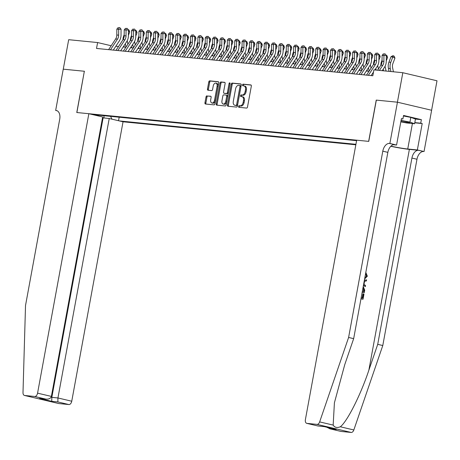 <?xml version="1.0" encoding="UTF-8"?>
<svg xmlns="http://www.w3.org/2000/svg" width="460" height="460" viewBox="0 0 460 460"><rect width="100%" height="100%" fill="white"/><g stroke="black" fill="none" stroke-linecap="round" stroke-linejoin="round"><path stroke-width="0.69" d="M238.533 106.455A0.828 0.506 -76.7 0 0 238.849 107.306A0.828 0.506 -76.7 0 0 238.889 107.312L246.571 108.071A1.179 0.724 -76.7 0 0 247.509 106.984L251.332 86.152A1.179 0.724 -76.7 0 0 250.878 84.933A1.179 0.724 -76.7 0 0 250.821 84.927L243.139 84.168A0.828 0.506 -76.7 0 0 242.483 84.927A0.828 0.506 -76.7 0 0 242.799 85.778A0.828 0.506 -76.7 0 0 242.84 85.784L243.834 85.882A3.772 2.311 -76.7 0 1 244.024 85.916A3.772 2.311 -76.7 0 1 245.467 89.815L245.151 91.551A3.772 2.311 -76.7 0 1 242.155 95.03L241.161 94.927A0.828 0.506 -76.7 0 0 240.505 95.691A0.828 0.506 -76.7 0 0 240.821 96.542A0.828 0.506 -76.7 0 0 240.867 96.548L241.856 96.646A3.772 2.311 -76.7 0 1 242.046 96.68A3.772 2.311 -76.7 0 1 243.495 100.579L243.173 102.315A3.772 2.311 -76.7 0 1 240.183 105.788L239.189 105.691A0.828 0.506 -76.7 0 0 238.533 106.455M242.782 96.864A3.772 2.311 -76.7 0 1 242.972 96.899A3.772 2.311 -76.7 0 1 244.415 100.797L244.099 102.534A3.772 2.311 -76.7 0 1 241.103 106.007L240.108 105.909A0.828 0.506 -76.7 0 0 239.453 106.668A0.828 0.506 -76.7 0 0 239.568 107.381M251.125 85.083L244.059 84.381A0.828 0.506 -76.7 0 0 243.409 85.146A0.828 0.506 -76.7 0 0 243.518 85.853M244.76 86.1A3.772 2.311 -76.7 0 1 244.944 86.135A3.772 2.311 -76.7 0 1 246.393 90.034L246.077 91.77A3.772 2.311 -76.7 0 1 243.081 95.243L242.086 95.145A0.828 0.506 -76.7 0 0 241.431 95.91A0.828 0.506 -76.7 0 0 241.54 96.617M206.954 95.847A1.179 0.724 -76.7 0 0 206.022 96.933L204.947 102.781A1.179 0.724 -76.7 0 0 205.401 104A1.179 0.724 -76.7 0 0 205.459 104.006L213.992 104.851A1.179 0.724 -76.7 0 0 214.929 103.764L218.753 82.932A1.179 0.724 -76.7 0 0 218.299 81.713A1.179 0.724 -76.7 0 0 218.241 81.707L209.708 80.862A1.179 0.724 -76.7 0 0 208.771 81.949L207.477 89.01A1.179 0.724 -76.7 0 0 207.926 90.229A1.179 0.724 -76.7 0 0 207.989 90.235L211.64 90.597A1.179 0.724 -76.7 0 0 212.572 89.51L213.216 86.008A3.157 1.932 -76.7 0 1 215.878 83.133A3.157 1.932 -76.7 0 1 217.085 86.394L214.567 100.107A3.157 1.932 -76.7 0 1 211.91 102.988A3.157 1.932 -76.7 0 1 210.697 99.722L211.117 97.439A1.179 0.724 -76.7 0 0 210.668 96.221A1.179 0.724 -76.7 0 0 210.611 96.209L207.88 96.065A1.179 0.724 -76.7 0 0 206.942 97.152L205.873 103A1.179 0.724 -76.7 0 0 206.08 104.069M84.456 71.26L63.273 69.167L68.684 39.692L97.606 42.55L96.519 48.444L372.818 75.756L373.899 69.857L402.816 72.714L397.411 102.195L376.228 100.102L368.65 141.369L76.883 112.527L84.347 71.254L76.774 112.522L88.855 113.712L37.57 393.156L51.382 396.416L102.666 116.972L88.855 113.712M227.441 105.001A1.179 0.724 -76.7 0 0 227.89 106.22A1.179 0.724 -76.7 0 0 227.953 106.231L236.486 107.076A1.179 0.724 -76.7 0 0 237.417 105.99L241.241 85.157A1.179 0.724 -76.7 0 0 240.793 83.938A1.179 0.724 -76.7 0 0 240.735 83.927L232.196 83.087A1.179 0.724 -76.7 0 0 231.265 84.168L227.441 105.001L228.361 105.219A1.179 0.724 -76.7 0 0 228.574 106.294M225.239 105.961L216.706 105.121A1.179 0.724 -76.7 0 1 216.648 105.11A1.179 0.724 -76.7 0 1 216.194 103.891L220.018 83.059A1.179 0.724 -76.7 0 1 220.955 81.972L224.606 82.334A1.179 0.724 -76.7 0 1 224.664 82.346A1.179 0.724 -76.7 0 1 225.118 83.565L223.566 92.011A1.179 0.724 -76.7 0 0 224.02 93.23A1.179 0.724 -76.7 0 0 224.077 93.242L226.498 93.478A1.179 0.724 -76.7 0 0 227.435 92.397L229.051 83.599A0.828 0.506 -76.7 0 1 229.747 82.846A0.828 0.506 -76.7 0 1 230.063 83.697L226.176 104.88A1.179 0.724 -76.7 0 1 225.239 105.961M102.522 117.777L109.227 118.525L123.038 121.785L355.833 144.791M119.433 120.934L355.925 144.308M356.592 140.668L92.46 114.563M431.589 110.262L437 80.787L402.816 72.714M111.176 45.753L97.606 42.55M369.029 71.277L366.332 71.012M361.663 70.552L358.967 70.282M354.298 69.822L351.595 69.558M346.926 69.092L344.229 68.828M339.56 68.367L336.864 68.097M332.189 67.637L329.492 67.373M324.823 66.913L322.126 66.642M317.457 66.182L314.761 65.918M310.086 65.452L307.389 65.188M302.72 64.728L300.023 64.457M295.354 63.997L292.652 63.733M287.983 63.267L285.286 63.003M280.617 62.543L277.92 62.272M273.246 61.812L270.549 61.548M265.88 61.082L263.183 60.818M258.514 60.358L255.817 60.087M251.143 59.627L248.446 59.363M243.777 58.897L241.08 58.633M236.411 58.173L233.709 57.902M229.04 57.442L226.343 57.178M221.674 56.712L218.977 56.448M214.302 55.988L211.606 55.718M206.937 55.257L204.24 54.993M199.571 54.527L196.874 54.263M192.199 53.803L189.503 53.532M184.834 53.072L182.137 52.808M177.468 52.348L174.765 52.078M170.096 51.618L167.4 51.353M162.731 50.887L160.034 50.623M155.359 50.163L152.662 49.893M147.993 49.433L145.297 49.168M140.628 48.703L137.931 48.438M133.256 47.978L130.559 47.708M125.89 47.248L123.194 46.983M118.525 46.517L115.822 46.253M98.124 115.903L98.946 115.207M110.544 116.351L111.975 119.174M119.18 117.208L118.536 120.721M103.954 118.001L104.006 115.707M241.034 84.088L233.122 83.3A1.179 0.724 -76.7 0 0 232.185 84.387L228.361 105.219M235.986 105.374A0.828 0.506 -76.7 0 0 236.641 104.615L239.999 86.33A0.828 0.506 -76.7 0 0 239.683 85.479A0.828 0.506 -76.7 0 0 239.643 85.468L238.59 85.364A3.772 2.311 -76.7 0 0 235.595 88.843L233.3 101.338A3.772 2.311 -76.7 0 0 234.749 105.242A3.772 2.311 -76.7 0 0 234.939 105.271L236.911 105.593A0.828 0.506 -76.7 0 0 237.567 104.834L236.641 104.615M239.723 85.491L240.563 85.686A0.828 0.506 -76.7 0 1 240.603 85.692A0.828 0.506 -76.7 0 1 240.919 86.549L237.567 104.834M235.491 105.403A3.772 2.311 -76.7 0 0 235.675 105.461A3.772 2.311 -76.7 0 0 235.859 105.489L234.939 105.271M236.911 105.593L235.859 105.489M224.911 82.489L221.875 82.19A1.179 0.724 -76.7 0 0 220.944 83.277L217.12 104.109A1.179 0.724 -76.7 0 0 217.327 105.179M224.882 93.432A1.179 0.724 -76.7 0 0 224.94 93.449A1.179 0.724 -76.7 0 0 224.998 93.46L227.424 93.696A1.179 0.724 -76.7 0 0 228.361 92.609L229.971 83.818L229.051 83.599M230.08 83.478A0.828 0.506 -76.7 0 0 229.971 83.818M221.956 100.78A3.157 1.932 -76.7 0 0 223.169 104.04A3.157 1.932 -76.7 0 0 225.825 101.16L226.711 96.33A1.179 0.724 -76.7 0 0 226.262 95.111A1.179 0.724 -76.7 0 0 226.199 95.099L223.778 94.863A1.179 0.724 -76.7 0 0 222.841 95.945L221.956 100.78M223.169 104.04L224.089 104.259A3.157 1.932 -76.7 0 0 226.751 101.378L225.825 101.16M226.314 95.128L227.125 95.318A1.179 0.724 -76.7 0 1 227.183 95.329A1.179 0.724 -76.7 0 1 227.637 96.548L226.751 101.378M210.91 96.37L207.88 96.065M211.91 102.988L212.836 103.207A3.157 1.932 -76.7 0 0 215.493 100.326L214.567 100.107M215.878 83.133L216.798 83.352A3.157 1.932 -76.7 0 1 218.011 86.612L215.493 100.326M218.546 81.863L210.634 81.081A1.179 0.724 -76.7 0 0 209.697 82.168L208.397 89.223A1.179 0.724 -76.7 0 0 208.604 90.298M393.426 71.789L392.575 67.666A6.009 4.732 -84.4 0 1 392.903 63.526L394.939 58.138L392.805 56.954L390.77 62.336A9.01 7.095 95.6 0 0 390.275 68.551L390.897 71.536M393.438 55.827L392.805 56.954L390.966 56.77L392.696 55.752L393.438 55.827L394.289 56.298L394.939 58.138M390.966 56.77L388.93 62.157A9.01 7.095 95.6 0 0 388.435 68.367L389.051 71.357M377.574 70.219L380.903 65.165A6.009 4.732 95.6 0 0 382.053 61.214L382.082 55.361L383.928 55.539L384.094 53.889L385.043 53.843L384.094 53.889M379.414 70.403L382.743 65.343A6.009 4.732 95.6 0 0 383.899 61.398L383.928 55.539L386.296 55.418L386.268 61.272A9.01 7.095 -84.4 0 1 384.537 67.194L382.243 70.685M386.296 55.418L385.043 53.843M383.353 53.82L382.082 55.361M400.867 121.624A7.808 0.506 -169.6 0 0 404.783 122.308A7.808 0.506 -169.6 0 0 409.618 122.665A7.808 0.506 -169.6 0 0 401.051 120.641M403.449 115.972L410.797 117.386L415.46 119.037L414.592 123.751L406.64 122.964L400.827 121.842M401.091 120.399L409.935 122.101L414.592 123.751M410.797 117.386L409.935 122.101M361.163 297.764L362.584 298.097L363.348 293.928L362.911 293.882L362.158 297.999M360.968 298.833A15.646 1.012 -169.6 0 0 362.71 299.213L360.985 298.759M362.169 292.301A15.646 1.012 -169.6 0 0 363.906 292.686L362.181 292.232M390.793 146.286A15.646 1.012 -169.6 0 0 409.377 149.391L418.588 150.299L424.051 151.536L431.629 110.268L397.446 102.195L376.337 100.113L368.765 141.381L356.678 140.185L305.394 419.629A3.605 2.208 -76.7 0 0 306.774 423.355A3.605 2.208 -76.7 0 0 306.952 423.384L317.009 424.379A3.605 2.208 -76.7 0 0 319.648 421.9L348.605 337.462L382.795 151.167A8.406 5.152 103.3 0 1 389.465 143.428L389.873 143.462L397.446 102.195M348.605 337.462L353.659 338.658L344.781 364.55L334.409 402.805L333.166 425.092C334.627 427.535 337.013 428.099 340.314 426.776C347.133 421.734 360.611 395.036 368.851 370.231L377.723 344.339L411.918 158.044A8.406 5.152 103.3 0 1 418.588 150.299M363.434 285.418L365.361 286.609L363.492 285.079M364.349 280.422L366.597 279.87L364.383 280.226M377.723 344.339L382.783 345.535L416.973 159.24A8.406 5.152 103.3 0 1 423.648 151.495M389.465 143.428L394.525 144.618A8.406 5.152 103.3 0 0 387.855 152.363L353.659 338.658M306.952 423.384L317.992 425.989L324.11 426.592L336.208 429.45L330.096 428.846L341.136 431.451L351.193 432.446L317.009 424.379M340.314 426.776L353.832 429.968L382.783 345.535M389.873 143.462L396.572 145.049L401.419 118.634L402.897 118.985L401.379 118.835M415.449 119.071L421.371 119.657L403.546 115.448L402.897 118.985M421.371 119.657L420.722 123.194L422.205 123.544L417.352 149.954L424.051 151.536M390.925 146.153A13.512 0.874 -169.6 0 0 407.738 149.005L417.352 149.954M396.572 145.049L393.3 144.722M353.832 429.968A3.605 2.208 103.3 0 1 351.193 432.446M341.136 431.451A3.605 2.208 103.3 0 1 340.958 431.422A3.605 2.208 103.3 0 1 340.779 431.371M422.205 123.544L414.765 122.808M414.805 122.607L420.722 123.194M317.992 425.989L324.208 426.615M324.11 426.592L335.403 429.26M336.208 429.45L335.806 429.37M330.096 428.846L326.813 427.242M364.809 277.903L366.683 276.155L365.556 273.832M366.683 276.155L366.258 276.115M365.66 273.844L366.028 272.889L367.344 276.213L364.63 278.898M366.028 272.889L365.734 272.861M366.597 279.87L366.401 280.928L364.55 281.33L363.998 284.343L365.556 285.551L365.361 286.609M363.233 286.499L364.705 290.185L364.24 292.715M362.365 291.232L363.779 291.565L364.05 290.111L363.964 288.345L363.049 287.506M364.05 290.111L363.613 290.064L363.354 291.467M363.964 288.345L363.475 288.299L363.613 290.064M363.348 293.928L363.986 294.078L363.038 299.247M57.166 110.785L55.666 110.434L63.238 69.167L84.347 71.254M123.038 121.785L71.748 401.223A3.605 2.208 103.3 0 1 68.891 404.547L58.834 403.552A3.605 2.208 103.3 0 1 58.656 403.523L24.472 395.45A3.605 2.208 -76.7 0 1 23 392.575L25.518 305.532L59.714 119.238A8.406 5.152 -76.7 0 0 56.488 110.544A8.406 5.152 -76.7 0 0 56.068 110.475L55.666 110.434M68.891 404.547L57.851 401.936L51.738 401.333L39.635 398.475L45.747 399.079L34.707 396.474L24.65 395.479L58.834 403.552M109.227 118.525L57.937 397.963L71.748 401.223M34.707 396.474A3.605 2.208 -76.7 0 0 37.57 393.156M103.109 117.921L51.825 397.359L57.937 397.963L57.851 401.936M51.738 401.333L51.825 397.359L51.106 397.193M39.635 398.475L45.747 399.079C48.794 399.383 50.669 398.492 51.382 396.416M386.061 71.058L385.204 66.936A6.009 4.732 -84.4 0 1 385.095 66.228M386.273 60.852L387.573 57.414L386.291 56.701M386.038 55.091L386.917 55.568L387.573 57.414M382.059 60.111L381.564 61.427A9.01 7.095 95.6 0 0 380.84 65.251M383.197 69.23L383.525 70.811M378.407 68.954L377.838 66.211A6.009 4.732 -84.4 0 1 377.729 65.504M378.902 60.122L380.202 56.683L378.925 55.97M378.672 54.366L379.552 54.843L380.202 56.683M374.693 59.38L374.193 60.697A9.01 7.095 95.6 0 0 373.474 64.521M375.831 68.5L376.159 70.081M371.036 68.229L370.472 65.481A6.009 4.732 -84.4 0 1 370.357 64.774M371.536 59.397L372.836 55.959L371.553 55.246M371.3 53.636L372.186 54.113L372.836 55.959M367.327 58.656L366.827 59.972A9.01 7.095 95.6 0 0 366.108 63.796M367.091 69.862L367.35 71.116M368.466 67.775L369.15 71.099M363.67 67.499L363.101 64.751A6.009 4.732 -84.4 0 1 362.992 64.043M364.165 58.667L365.47 55.229L364.188 54.516M363.935 52.906L364.815 53.383L365.47 55.229M359.956 57.925L359.461 59.242A9.01 7.095 95.6 0 0 358.737 63.066M359.726 69.132L359.984 70.386M361.094 67.045L361.784 70.368M366.499 75.129L373.531 64.434A6.009 4.732 95.6 0 0 374.687 60.484L374.716 54.631L376.556 54.815L376.723 53.164L377.671 53.113L376.723 53.164M368.339 75.313L375.377 64.618A6.009 4.732 95.6 0 0 376.527 60.668L376.556 54.815L378.931 54.688L378.902 60.547A9.01 7.095 -84.4 0 1 377.171 66.47L374.877 69.954M373.497 72.047L371.168 75.59M378.931 54.688L377.671 53.113M375.987 53.09L374.716 54.631M359.133 74.399L366.166 63.704A6.009 4.732 95.6 0 0 367.322 59.76L367.344 53.9L369.19 54.084L369.357 52.434L370.306 52.388L369.357 52.434M360.973 74.583L368.006 63.888A6.009 4.732 95.6 0 0 369.161 59.938L369.19 54.084L371.559 53.958L371.53 59.817A9.01 7.095 -84.4 0 1 369.8 65.74L363.803 74.865M371.559 53.958L370.306 52.388M368.621 52.359L367.344 53.9M351.762 73.675L358.794 62.98A6.009 4.732 95.6 0 0 359.95 59.029L359.979 53.176L361.819 53.354L361.985 51.704L362.934 51.658L361.985 51.704M353.608 73.853L360.64 63.158A6.009 4.732 95.6 0 0 361.796 59.213L361.819 53.354L364.193 53.233L364.165 59.087A9.01 7.095 -84.4 0 1 362.434 65.01L356.431 74.135M364.193 53.233L362.934 51.658M361.249 51.635L359.979 53.176M344.396 72.944L351.428 62.249A6.009 4.732 95.6 0 0 352.584 58.299L352.613 52.446L354.453 52.63L354.62 50.979L355.568 50.928L354.62 50.979M346.236 73.129L353.268 62.433A6.009 4.732 95.6 0 0 354.424 58.483L354.453 52.63L356.828 52.503L356.799 58.362A9.01 7.095 -84.4 0 1 355.068 64.285L349.065 73.404M356.828 52.503L355.568 50.928M353.884 50.905L352.613 52.446M356.304 66.769L355.735 64.026A6.009 4.732 -84.4 0 1 355.626 63.319M356.799 57.937L358.098 54.498L356.822 53.785M356.569 52.181L357.449 52.658L358.098 54.498M352.59 57.195L352.09 58.512A9.01 7.095 95.6 0 0 351.371 62.336M352.354 68.402L352.613 69.655M353.728 66.315L354.413 69.638M337.025 72.214L344.063 61.519A6.009 4.732 95.6 0 0 345.213 57.575L345.241 51.715L347.087 51.899L347.254 50.249L348.203 50.203L347.254 50.249M338.87 72.398L345.903 61.703A6.009 4.732 95.6 0 0 347.058 57.753L347.087 51.899L349.456 51.779L349.428 57.632A9.01 7.095 -84.4 0 1 347.697 63.555L341.699 72.68M349.456 51.779L348.203 50.203M346.512 50.175L345.241 51.715M348.933 66.044L348.364 63.296A6.009 4.732 -84.4 0 1 348.254 62.589M349.433 57.212L350.733 53.774L349.45 53.061M349.197 51.451L350.083 51.928L350.733 53.774M345.218 56.471L344.724 57.787A9.01 7.095 95.6 0 0 344.005 61.611M344.988 67.677L345.247 68.931M346.363 65.59L347.047 68.914M329.659 71.49L336.691 60.795A6.009 4.732 95.6 0 0 337.847 56.844L337.876 50.991L339.716 51.169L339.882 49.519L340.831 49.473L339.882 49.519M331.499 71.668L338.537 60.973A6.009 4.732 95.6 0 0 339.687 57.029L339.716 51.169L342.091 51.048L342.062 56.902A9.01 7.095 -84.4 0 1 340.331 62.825L334.328 71.95M342.091 51.048L340.831 49.473M339.147 49.45L337.876 50.991M341.567 65.314L340.998 62.571A6.009 4.732 -84.4 0 1 340.889 61.858M342.062 56.482L343.361 53.044L342.085 52.331M341.832 50.721L342.711 51.204L343.361 53.044M337.853 55.74L337.353 57.057A9.01 7.095 95.6 0 0 336.634 60.881M337.617 66.947L337.881 68.201M338.991 64.86L339.681 68.183M322.293 70.76L329.325 60.064A6.009 4.732 95.6 0 0 330.481 56.114L330.51 50.261L332.35 50.445L332.517 48.794L333.466 48.743L332.517 48.794M324.133 70.943L331.166 60.248A6.009 4.732 95.6 0 0 332.321 56.298L332.35 50.445L334.719 50.318L334.696 56.177A9.01 7.095 -84.4 0 1 332.959 62.1L326.962 71.219M334.719 50.318L333.466 48.743M331.781 48.72L330.51 50.261M334.196 64.584L333.632 61.841A6.009 4.732 -84.4 0 1 333.523 61.134M334.696 55.752L335.995 52.313L334.713 51.6M334.46 49.996L335.346 50.473L335.995 52.313M330.487 55.01L329.987 56.327A9.01 7.095 95.6 0 0 329.268 60.157M330.251 66.217L330.51 67.471M331.625 64.13L332.31 67.453M314.922 70.029L321.96 59.34A6.009 4.732 95.6 0 0 323.11 55.39L323.138 49.53L324.984 49.714L325.151 48.064L326.1 48.018L325.151 48.064M316.767 70.213L323.8 59.518A6.009 4.732 95.6 0 0 324.955 55.574L324.984 49.714L327.353 49.594L327.324 55.447A9.01 7.095 -84.4 0 1 325.594 61.37L319.596 70.495M327.353 49.594L326.1 48.018M324.409 47.995L323.138 49.53M326.83 63.859L326.261 61.111A6.009 4.732 -84.4 0 1 326.151 60.404M327.33 55.027L328.63 51.589L327.347 50.876M327.094 49.266L327.974 49.743L328.63 51.589M323.115 54.286L322.621 55.602A9.01 7.095 95.6 0 0 321.897 59.426M322.885 65.492L323.144 66.746M324.254 63.405L324.944 66.729M307.556 69.305L314.588 58.61A6.009 4.732 95.6 0 0 315.744 54.659L315.773 48.806L317.613 48.984L317.779 47.34L318.728 47.288L317.779 47.34M309.396 69.483L316.434 58.794A6.009 4.732 95.6 0 0 317.584 54.843L317.613 48.984L319.987 48.864L319.959 54.717A9.01 7.095 -84.4 0 1 318.228 60.639L312.225 69.765M319.987 48.864L318.728 47.288M317.043 47.265L315.773 48.806M319.464 63.129L318.895 60.386A6.009 4.732 -84.4 0 1 318.786 59.673M319.959 54.297L321.258 50.859L319.982 50.146M319.729 48.541L320.608 49.019L321.258 50.859M315.75 53.555L315.249 54.872A9.01 7.095 95.6 0 0 314.531 58.696M315.514 64.762L315.773 66.016M316.888 62.675L317.578 65.998M300.19 68.575L307.222 57.879A6.009 4.732 95.6 0 0 308.378 53.935L308.401 48.076L310.247 48.26L310.414 46.609L311.362 46.558L310.414 46.609M302.03 68.758L309.062 58.063A6.009 4.732 95.6 0 0 310.218 54.113L310.247 48.26L312.616 48.133L312.587 53.992A9.01 7.095 -84.4 0 1 310.856 59.915L304.859 69.034M312.616 48.133L311.362 46.558M309.678 46.535L308.401 48.076M312.093 62.405L311.529 59.656A6.009 4.732 -84.4 0 1 311.414 58.949M312.593 53.567L313.892 50.129L312.61 49.415M312.357 47.811L313.243 48.288L313.892 50.129M308.384 52.825L307.884 54.142A9.01 7.095 95.6 0 0 307.165 57.971M308.148 64.032L308.407 65.285M309.522 61.945L310.207 65.268M292.819 67.844L299.851 57.155A6.009 4.732 95.6 0 0 301.007 53.205L301.035 47.346L302.875 47.529L303.042 45.879L303.991 45.833L303.042 45.879M294.664 68.028L301.697 57.333A6.009 4.732 95.6 0 0 302.853 53.389L302.875 47.529L305.25 47.409L305.221 53.262A9.01 7.095 -84.4 0 1 303.491 59.185L297.488 68.31M305.25 47.409L303.991 45.833M302.306 45.81L301.035 47.346M304.727 61.674L304.158 58.926A6.009 4.732 -84.4 0 1 304.048 58.219M305.221 52.843L306.527 49.404L305.244 48.691M304.991 47.081L305.871 47.558L306.527 49.404M301.012 52.101L300.518 53.417A9.01 7.095 95.6 0 0 299.793 57.241M300.782 63.307L301.041 64.561M302.151 61.22L302.841 64.544M285.453 67.12L292.485 56.425A6.009 4.732 95.6 0 0 293.641 52.474L293.67 46.621L295.51 46.799L295.676 45.155L296.625 45.103L295.676 45.155M287.293 67.298L294.325 56.609A6.009 4.732 95.6 0 0 295.481 52.658L295.51 46.799L297.884 46.678L297.856 52.532A9.01 7.095 -84.4 0 1 296.125 58.454L290.122 67.58M297.884 46.678L296.625 45.103M294.94 45.08L293.67 46.621M297.361 60.944L296.792 58.201A6.009 4.732 -84.4 0 1 296.683 57.494M297.856 52.112L299.155 48.674L297.879 47.961M297.626 46.356L298.505 46.834L299.155 48.674M293.647 51.37L293.146 52.687A9.01 7.095 95.6 0 0 292.428 56.511M293.411 62.577L293.67 63.831M294.785 60.49L295.475 63.813M278.082 66.389L285.119 55.694A6.009 4.732 95.6 0 0 286.269 51.75L286.298 45.891L288.144 46.075L288.311 44.425L289.26 44.373L288.311 44.425M279.927 66.573L286.959 55.879A6.009 4.732 95.6 0 0 288.115 51.928L288.144 46.075L290.513 45.948L290.484 51.807A9.01 7.095 -84.4 0 1 288.753 57.73L282.756 66.849M290.513 45.948L289.26 44.373M287.575 44.35L286.298 45.891M289.99 60.22L289.42 57.471A6.009 4.732 -84.4 0 1 289.311 56.764M290.49 51.382L291.789 47.943L290.507 47.23M290.254 45.626L291.14 46.103L291.789 47.943M286.275 50.646L285.781 51.957A9.01 7.095 95.6 0 0 285.062 55.786M286.045 61.847L286.304 63.1M287.419 59.765L288.104 63.083M270.716 65.665L277.748 54.97A6.009 4.732 95.6 0 0 278.904 51.02L278.933 45.16L280.772 45.344L280.939 43.694L281.888 43.648L280.939 43.694M272.556 65.843L279.594 55.148A6.009 4.732 95.6 0 0 280.744 51.204L280.772 45.344L283.147 45.224L283.118 51.077A9.01 7.095 -84.4 0 1 281.388 57L275.385 66.125M283.147 45.224L281.888 43.648M280.203 43.625L278.933 45.16M282.624 59.489L282.055 56.741A6.009 4.732 -84.4 0 1 281.945 56.034M283.118 50.657L284.418 47.219L283.142 46.506M282.917 44.902L283.768 45.373L284.418 47.219M278.909 49.916L278.409 51.232A9.01 7.095 95.6 0 0 277.69 55.056M278.674 61.122L278.938 62.376M280.048 59.035L280.738 62.359M263.35 64.935L270.382 54.24A6.009 4.732 95.6 0 0 271.538 50.289L271.567 44.436L273.407 44.614L273.573 42.97L274.522 42.918L273.573 42.97M265.19 65.119L272.222 54.424A6.009 4.732 95.6 0 0 273.378 50.473L273.407 44.614L275.776 44.493L275.753 50.353A9.01 7.095 -84.4 0 1 274.016 56.275L268.019 65.395M275.776 44.493L274.522 42.918M272.837 42.895L271.567 44.436M275.252 58.759L274.689 56.016A6.009 4.732 -84.4 0 1 274.58 55.309M275.753 49.927L277.052 46.489L275.77 45.776M275.523 44.171L276.402 44.649L277.052 46.489M271.544 49.185L271.043 50.502A9.01 7.095 95.6 0 0 270.325 54.326M271.308 60.392L271.567 61.646M272.682 58.305L273.366 61.629M255.978 64.204L263.017 53.509A6.009 4.732 95.6 0 0 264.166 49.565L264.195 43.706L266.041 43.89L266.208 42.239L267.156 42.188L266.208 42.239M257.824 64.388L264.856 53.693A6.009 4.732 95.6 0 0 266.012 49.743L266.041 43.89L268.41 43.763L268.381 49.622A9.01 7.095 -84.4 0 1 266.65 55.545L260.653 64.67M268.41 43.763L267.156 42.188M265.466 42.165L264.195 43.706M267.887 58.035L267.317 55.286A6.009 4.732 -84.4 0 1 267.208 54.579M268.387 49.197L269.686 45.758L268.404 45.045M268.151 43.441L269.031 43.918L269.686 45.758M264.172 48.461L263.678 49.772A9.01 7.095 95.6 0 0 262.953 53.601M263.942 59.668L264.201 60.915M265.311 57.58L266.001 60.904M248.613 63.48L255.645 52.785A6.009 4.732 95.6 0 0 256.801 48.835L256.829 42.975L258.669 43.16L258.836 41.509L259.785 41.463L258.836 41.509M250.453 63.658L257.491 52.963A6.009 4.732 95.6 0 0 258.641 49.019L258.669 43.16L261.044 43.039L261.015 48.892A9.01 7.095 -84.4 0 1 259.285 54.815L253.282 63.94M261.044 43.039L259.785 41.463M258.1 41.44L256.829 42.975M260.521 57.304L259.952 54.556A6.009 4.732 -84.4 0 1 259.842 53.849M261.015 48.472L262.315 45.034L261.038 44.321M260.814 42.717L261.665 43.188L262.315 45.034M256.806 47.731L256.306 49.047A9.01 7.095 95.6 0 0 255.587 52.871M256.571 58.937L256.829 60.191M257.945 56.85L258.635 60.174M241.247 62.75L248.279 52.055A6.009 4.732 95.6 0 0 249.435 48.104L249.458 42.251L251.304 42.435L251.47 40.785L252.419 40.733L251.47 40.785M243.087 62.934L250.119 52.239A6.009 4.732 95.6 0 0 251.275 48.288L251.304 42.435L253.673 42.308L253.644 48.168A9.01 7.095 -84.4 0 1 251.913 54.09L245.916 63.21M253.673 42.308L252.419 40.733M250.734 40.71L249.458 42.251M253.149 56.574L252.586 53.831A6.009 4.732 -84.4 0 1 252.471 53.124M253.65 47.742L254.949 44.304L253.667 43.591M253.414 41.986L254.299 42.464L254.949 44.304M249.441 47L248.94 48.317A9.01 7.095 95.6 0 0 248.222 52.141M249.205 58.207L249.464 59.461M250.579 56.12L251.263 59.443M233.875 62.019L240.908 51.325A6.009 4.732 95.6 0 0 242.064 47.38L242.092 41.521L243.932 41.705L244.099 40.054L245.048 40.003L244.099 40.054M235.721 62.203L242.753 51.508A6.009 4.732 95.6 0 0 243.909 47.558L243.932 41.705L246.307 41.578L246.278 47.437A9.01 7.095 -84.4 0 1 244.547 53.36L238.544 62.485M246.307 41.578L245.048 40.003M243.363 39.98L242.092 41.521M245.784 55.85L245.214 53.101A6.009 4.732 -84.4 0 1 245.105 52.394M246.278 47.018L247.583 43.573L246.301 42.866M246.048 41.256L246.928 41.733L247.583 43.573M242.069 46.276L241.575 47.593A9.01 7.095 95.6 0 0 240.85 51.416M241.839 57.483L242.098 58.73M243.208 55.395L243.898 58.719M226.51 61.295L233.542 50.6A6.009 4.732 95.6 0 0 234.698 46.65L234.726 40.796L236.566 40.974L236.733 39.324L237.682 39.278L236.733 39.324M228.35 61.473L235.382 50.778A6.009 4.732 95.6 0 0 236.538 46.834L236.566 40.974L238.941 40.854L238.912 46.707A9.01 7.095 -84.4 0 1 237.182 52.63L231.179 61.755M238.941 40.854L237.682 39.278M235.997 39.255L234.726 40.796M238.418 55.119L237.849 52.371A6.009 4.732 -84.4 0 1 237.739 51.664M238.912 46.287L240.212 42.849L238.935 42.136M238.683 40.526L239.562 41.003L240.212 42.849M234.703 45.546L234.203 46.862A9.01 7.095 95.6 0 0 233.484 50.686M234.468 56.752L234.726 58.006M235.842 54.665L236.532 57.989M219.138 60.565L226.176 49.87A6.009 4.732 95.6 0 0 227.332 45.919L227.355 40.066L229.201 40.25L229.367 38.6L230.316 38.548L229.367 38.6M220.984 60.749L228.016 50.054A6.009 4.732 95.6 0 0 229.172 46.103L229.201 40.25L231.57 40.123L231.541 45.983A9.01 7.095 -84.4 0 1 229.81 51.905L223.813 61.025M231.57 40.123L230.316 38.548M228.631 38.525L227.355 40.066M231.046 54.389L230.477 51.646A6.009 4.732 -84.4 0 1 230.368 50.939M231.547 45.557L232.846 42.119L231.564 41.406M231.311 39.801L232.196 40.279L232.846 42.119M227.332 44.815L226.837 46.132A9.01 7.095 95.6 0 0 226.119 49.956M227.102 56.022L227.361 57.276M228.476 53.935L229.16 57.258M211.772 59.834L218.805 49.139A6.009 4.732 95.6 0 0 219.96 45.195L219.989 39.336L221.829 39.52L221.996 37.869L222.945 37.823L221.996 37.869M213.612 60.018L220.65 49.323A6.009 4.732 95.6 0 0 221.8 45.373L221.829 39.52L224.204 39.393L224.175 45.252A9.01 7.095 -84.4 0 1 222.444 51.175L216.441 60.3M224.204 39.393L222.945 37.823M221.26 37.795L219.989 39.336M223.681 53.665L223.111 50.916A6.009 4.732 -84.4 0 1 223.002 50.209M224.175 44.833L225.475 41.394L224.198 40.681M223.945 39.071L224.825 39.548L225.475 41.394M219.966 44.091L219.472 45.408A9.01 7.095 95.6 0 0 218.747 49.231M219.736 55.298L219.995 56.551M221.105 53.21L221.795 56.534M204.407 59.11L211.439 48.415A6.009 4.732 95.6 0 0 212.595 44.465L212.623 38.611L214.463 38.789L214.63 37.139L215.579 37.093L214.63 37.139M206.247 59.288L213.279 48.593A6.009 4.732 95.6 0 0 214.435 44.649L214.463 38.789L216.833 38.669L216.809 44.522A9.01 7.095 -84.4 0 1 215.073 50.445L209.076 59.57M216.833 38.669L215.579 37.093M213.894 37.07L212.623 38.611M216.309 52.934L215.746 50.186A6.009 4.732 -84.4 0 1 215.636 49.479M216.809 44.102L218.109 40.664L216.827 39.951M216.579 38.341L217.459 38.824L218.109 40.664M212.6 43.361L212.1 44.677A9.01 7.095 95.6 0 0 211.381 48.501M212.365 54.568L212.623 55.821M213.739 52.48L214.423 55.804M197.035 58.38L204.073 47.685A6.009 4.732 95.6 0 0 205.223 43.734L205.252 37.881L207.098 38.065L207.264 36.415L208.213 36.363L207.264 36.415M198.881 58.564L205.913 47.869A6.009 4.732 95.6 0 0 207.069 43.918L207.098 38.065L209.467 37.938L209.438 43.798A9.01 7.095 -84.4 0 1 207.707 49.72L201.71 58.84M209.467 37.938L208.213 36.363M206.523 36.34L205.252 37.881M208.943 52.204L208.374 49.461A6.009 4.732 -84.4 0 1 208.265 48.754M209.444 43.372L210.743 39.934L209.461 39.221M209.208 37.616L210.088 38.094L210.743 39.934M205.229 42.63L204.734 43.947A9.01 7.095 95.6 0 0 204.01 47.777M204.999 53.837L205.258 55.091M206.367 51.75L207.058 55.073M201.578 51.48L201.008 48.731A6.009 4.732 -84.4 0 1 200.899 48.024M202.072 42.648L203.372 39.209L202.095 38.496M201.842 36.886L202.722 37.364L203.372 39.209M197.863 41.906L197.363 43.223A9.01 7.095 95.6 0 0 196.644 47.046M197.627 53.113L197.886 54.366M199.002 51.025L199.692 54.349M194.206 50.749L193.643 48.007A6.009 4.732 -84.4 0 1 193.528 47.294M194.706 41.917L196.006 38.479L194.724 37.766M194.471 36.162L195.356 36.639L196.006 38.479M190.498 41.176L189.997 42.492A9.01 7.095 95.6 0 0 189.278 46.316M190.262 52.382L190.52 53.636M191.636 50.295L192.32 53.619M189.669 57.649L196.702 46.954A6.009 4.732 95.6 0 0 197.857 43.01L197.886 37.151L199.726 37.335L199.893 35.684L200.842 35.638L199.893 35.684M191.509 57.833L198.547 47.139A6.009 4.732 95.6 0 0 199.697 43.188L199.726 37.335L202.101 37.214L202.072 43.068A9.01 7.095 -84.4 0 1 200.341 48.99L194.338 58.115M202.101 37.214L200.842 35.638M199.157 35.615L197.886 37.151M182.304 56.925L189.336 46.23A6.009 4.732 95.6 0 0 190.492 42.28L190.52 36.426L192.361 36.604L192.527 34.96L193.476 34.908L192.527 34.96M184.144 57.103L191.176 46.408A6.009 4.732 95.6 0 0 192.332 42.464L192.361 36.604L194.73 36.484L194.706 42.337A9.01 7.095 -84.4 0 1 192.97 48.26L186.973 57.385M194.73 36.484L193.476 34.908M191.791 34.885L190.52 36.426M174.932 56.195L181.97 45.5A6.009 4.732 95.6 0 0 183.12 41.555L183.149 35.696L184.989 35.88L185.156 34.23L186.105 34.178L185.156 34.23M176.778 56.379L183.81 45.684A6.009 4.732 95.6 0 0 184.966 41.733L184.989 35.88L187.364 35.753L187.335 41.613A9.01 7.095 -84.4 0 1 185.604 47.535L179.601 56.655M187.364 35.753L186.105 34.178M184.42 34.155L183.149 35.696M186.84 50.025L186.271 47.276A6.009 4.732 -84.4 0 1 186.162 46.569M187.335 41.187L188.64 37.749L187.358 37.036M187.105 35.431L187.985 35.909L188.64 37.749M183.126 40.445L182.631 41.762A9.01 7.095 95.6 0 0 181.907 45.592M182.896 51.652L183.155 52.906M184.264 49.565L184.954 52.889M167.566 55.464L174.599 44.775A6.009 4.732 95.6 0 0 175.755 40.825L175.783 34.966L177.623 35.15L177.79 33.499L178.739 33.453L177.79 33.499M169.406 55.648L176.439 44.953A6.009 4.732 95.6 0 0 177.594 41.009L177.623 35.15L179.998 35.029L179.969 40.882A9.01 7.095 -84.4 0 1 178.238 46.805L172.236 55.93M179.998 35.029L178.739 33.453M177.054 33.43L175.783 34.966M179.475 49.295L178.905 46.546A6.009 4.732 -84.4 0 1 178.796 45.839M179.969 40.463L181.269 37.024L179.992 36.311M179.739 34.701L180.619 35.178L181.269 37.024M175.76 39.721L175.26 41.038A9.01 7.095 95.6 0 0 174.541 44.861M175.524 50.928L175.783 52.181M176.899 48.84L177.589 52.164M160.201 54.74L167.233 44.045A6.009 4.732 95.6 0 0 168.389 40.095L168.412 34.241L170.257 34.419L170.424 32.775L171.373 32.723L170.424 32.775M162.041 54.918L169.073 44.229A6.009 4.732 95.6 0 0 170.229 40.279L170.257 34.419L172.626 34.299L172.598 40.152A9.01 7.095 -84.4 0 1 170.867 46.075L164.87 55.2M172.626 34.299L171.373 32.723M169.688 32.7L168.412 34.241M172.103 48.564L171.534 45.822A6.009 4.732 -84.4 0 1 171.425 45.114M172.603 39.732L173.903 36.294L172.621 35.581M172.368 33.977L173.253 34.454L173.903 36.294M168.389 38.991L167.894 40.307A9.01 7.095 95.6 0 0 167.175 44.131M168.159 50.197L168.417 51.451M169.533 48.11L170.217 51.434M152.829 54.01L159.861 43.315A6.009 4.732 95.6 0 0 161.017 39.37L161.046 33.511L162.886 33.695L163.053 32.045L164.001 31.993L163.053 32.045M154.669 54.194L161.707 43.499A6.009 4.732 95.6 0 0 162.857 39.548L162.886 33.695L165.261 33.569L165.232 39.428A9.01 7.095 -84.4 0 1 163.501 45.35L157.498 54.47M165.261 33.569L164.001 31.993M162.317 31.97L161.046 33.511M164.737 47.84L164.168 45.091A6.009 4.732 -84.4 0 1 164.059 44.384M165.232 39.002L166.531 35.564L165.255 34.851M165.002 33.246L165.882 33.724L166.531 35.564M161.023 38.261L160.528 39.577A9.01 7.095 95.6 0 0 159.804 43.407M160.793 49.467L161.052 50.721M162.161 47.38L162.852 50.703M145.463 53.285L152.496 42.59A6.009 4.732 95.6 0 0 153.651 38.64L153.68 32.781L155.52 32.965L155.687 31.314L156.636 31.268L155.687 31.314M147.303 53.463L154.336 42.768A6.009 4.732 95.6 0 0 155.492 38.824L155.52 32.965L157.895 32.844L157.866 38.697A9.01 7.095 -84.4 0 1 156.13 44.62L150.132 53.745M157.895 32.844L156.636 31.268M154.951 31.245L153.68 32.781M157.372 47.11L156.802 44.361A6.009 4.732 -84.4 0 1 156.693 43.654M157.866 38.278L159.166 34.839L157.883 34.126M157.636 32.516L158.516 32.993L159.166 34.839M153.657 37.536L153.157 38.853A9.01 7.095 95.6 0 0 152.438 42.676M153.421 48.743L153.68 49.996M154.796 46.655L155.48 49.979M138.092 52.555L145.13 41.86A6.009 4.732 95.6 0 0 146.28 37.91L146.309 32.056L148.155 32.234L148.321 30.59L149.27 30.538L148.321 30.59M139.938 52.739L146.97 42.044A6.009 4.732 95.6 0 0 148.126 38.094L148.155 32.234L150.523 32.114L150.495 37.967A9.01 7.095 -84.4 0 1 148.764 43.89L142.767 53.015M150.523 32.114L149.27 30.538M147.579 30.515L146.309 32.056M150 46.379L149.431 43.637A6.009 4.732 -84.4 0 1 149.322 42.929M150.5 37.547L151.8 34.109L150.518 33.396M150.265 31.792L151.15 32.269L151.8 34.109M146.286 36.806L145.791 38.122A9.01 7.095 95.6 0 0 145.072 41.946M146.056 48.012L146.314 49.266M147.424 45.925L148.114 49.249M130.726 51.825L137.758 41.13A6.009 4.732 95.6 0 0 138.914 37.185L138.943 31.326L140.783 31.51L140.95 29.86L141.898 29.808L140.95 29.86M132.566 52.009L139.604 41.314A6.009 4.732 95.6 0 0 140.754 37.364L140.783 31.51L143.158 31.383L143.129 37.243A9.01 7.095 -84.4 0 1 141.398 43.165L135.395 52.285M143.158 31.383L141.898 29.808M140.214 29.785L138.943 31.326M142.635 45.655L142.065 42.907A6.009 4.732 -84.4 0 1 141.956 42.199M143.129 36.817L144.428 33.379L143.152 32.666M142.899 31.061L143.779 31.539L144.428 33.379M138.92 36.081L138.42 37.392A9.01 7.095 95.6 0 0 137.701 41.222M138.684 47.282L138.943 48.536M140.059 45.201L140.748 48.518M123.36 51.1L130.393 40.405A6.009 4.732 95.6 0 0 131.548 36.455L131.577 30.596L133.417 30.78L133.584 29.129L134.533 29.083L133.584 29.129M125.2 51.279L132.233 40.583A6.009 4.732 95.6 0 0 133.388 36.639L133.417 30.78L135.786 30.659L135.763 36.512A9.01 7.095 -84.4 0 1 134.027 42.435L128.029 51.56M135.786 30.659L134.533 29.083M132.848 29.06L131.577 30.596M135.263 44.925L134.699 42.176A6.009 4.732 -84.4 0 1 134.59 41.469M135.763 36.093L137.063 32.654L135.78 31.941M135.527 30.331L136.413 30.808L137.063 32.654M131.554 35.351L131.054 36.668A9.01 7.095 95.6 0 0 130.335 40.491M131.319 46.558L131.577 47.811M132.693 44.471L133.377 47.794M115.989 50.37L123.027 39.675A6.009 4.732 95.6 0 0 124.177 35.725L124.206 29.871L126.046 30.049L126.212 28.405L127.161 28.353L126.212 28.405M117.835 50.554L124.867 39.859A6.009 4.732 95.6 0 0 126.023 35.909L126.046 30.049L128.421 29.929L128.392 35.788A9.01 7.095 -84.4 0 1 126.661 41.711L120.658 50.83M128.421 29.929L127.161 28.353M125.476 28.33L124.206 29.871M127.897 44.194L127.328 41.452A6.009 4.732 -84.4 0 1 127.219 40.744M128.398 35.362L129.697 31.924L128.415 31.211M128.162 29.607L129.041 30.084L129.697 31.924M124.183 34.621L123.688 35.938A9.01 7.095 95.6 0 0 122.964 39.761M123.953 45.828L124.212 47.081M125.321 43.74L126.011 47.064M108.623 49.64L115.655 38.945A6.009 4.732 95.6 0 0 116.811 35L116.84 29.141L118.68 29.325L118.847 27.675L119.795 27.623L118.847 27.675M110.463 49.824L117.495 39.129A6.009 4.732 95.6 0 0 118.651 35.178L118.68 29.325L121.055 29.198L121.026 35.058A9.01 7.095 -84.4 0 1 119.295 40.98L113.292 50.105M121.055 29.198L119.795 27.623M118.111 27.6L116.84 29.141M241.103 106.007L240.183 105.788M244.099 102.534L243.173 102.315M244.415 100.797L243.495 100.579M242.086 95.145L241.161 94.927M243.081 95.243L242.155 95.03M246.077 91.77L245.151 91.551M246.393 90.034L245.467 89.815M244.059 84.381L243.139 84.168M240.108 105.909L239.189 105.691M232.185 84.387L231.265 84.168M233.122 83.3L232.196 83.087M240.919 86.549L239.999 86.33M217.12 104.109L216.194 103.891M220.944 83.277L220.018 83.059M221.875 82.19L220.955 81.972M224.998 93.46L224.077 93.242M227.424 93.696L226.498 93.478M228.361 92.609L227.435 92.397M227.637 96.548L226.711 96.33M218.011 86.612L217.085 86.394M208.397 89.223L207.477 89.01M209.697 82.168L208.771 81.949M210.634 81.081L209.708 80.862M205.873 103L204.947 102.781M206.942 97.152L206.022 96.933M390.77 62.336L388.93 62.157M390.275 68.551L388.435 68.367M380.903 65.165L382.743 65.343M382.053 61.214L383.899 61.398M368.851 370.231L409.377 149.391M411.918 158.044L416.973 159.24M387.855 152.363L382.795 151.167M319.648 421.9L333.166 425.092M412.413 123.533L407.738 149.005M56.89 110.664L56.068 110.475M382.047 61.473L381.564 61.427M374.681 60.749L374.193 60.697M367.316 60.018L366.827 59.972M359.944 59.288L359.461 59.242M373.531 64.434L375.377 64.618M374.687 60.484L376.527 60.668M366.166 63.704L368.006 63.888M367.322 59.76L369.161 59.938M358.794 62.98L360.64 63.158M359.95 59.029L361.796 59.213M351.428 62.249L353.268 62.433M352.584 58.299L354.424 58.483M352.578 58.564L352.09 58.512M344.063 61.519L345.903 61.703M345.213 57.575L347.058 57.753M345.207 57.833L344.724 57.787M336.691 60.795L338.537 60.973M337.847 56.844L339.687 57.029M337.841 57.103L337.353 57.057M329.325 60.064L331.166 60.248M330.481 56.114L332.321 56.298M330.475 56.379L329.987 56.327M321.96 59.34L323.8 59.518M323.11 55.39L324.955 55.574M323.104 55.648L322.621 55.602M314.588 58.61L316.434 58.794M315.744 54.659L317.584 54.843M315.738 54.918L315.249 54.872M307.222 57.879L309.062 58.063M308.378 53.935L310.218 54.113M308.372 54.194L307.884 54.142M299.851 57.155L301.697 57.333M301.007 53.205L302.853 53.389M301.001 53.463L300.518 53.417M292.485 56.425L294.325 56.609M293.641 52.474L295.481 52.658M293.635 52.733L293.146 52.687M285.119 55.694L286.959 55.879M286.269 51.75L288.115 51.928M286.269 52.009L285.781 51.957M277.748 54.97L279.594 55.148M278.904 51.02L280.744 51.204M278.898 51.279L278.409 51.232M270.382 54.24L272.222 54.424M271.538 50.289L273.378 50.473M271.532 50.554L271.043 50.502M263.017 53.509L264.856 53.693M264.166 49.565L266.012 49.743M264.161 49.824L263.678 49.772M255.645 52.785L257.491 52.963M256.801 48.835L258.641 49.019M256.795 49.093L256.306 49.047M248.279 52.055L250.119 52.239M249.435 48.104L251.275 48.288M249.429 48.369L248.94 48.317M240.908 51.325L242.753 51.508M242.064 47.38L243.909 47.558M242.058 47.639L241.575 47.593M233.542 50.6L235.382 50.778M234.698 46.65L236.538 46.834M234.692 46.908L234.203 46.862M226.176 49.87L228.016 50.054M227.332 45.919L229.172 46.103M227.326 46.184L226.837 46.132M218.805 49.139L220.65 49.323M219.96 45.195L221.8 45.373M219.955 45.454L219.472 45.408M211.439 48.415L213.279 48.593M212.595 44.465L214.435 44.649M212.589 44.723L212.1 44.677M204.073 47.685L205.913 47.869M205.223 43.734L207.069 43.918M205.217 43.999L204.734 43.947M197.852 43.269L197.363 43.223M190.486 42.538L189.997 42.492M196.702 46.954L198.547 47.139M197.857 43.01L199.697 43.188M189.336 46.23L191.176 46.408M190.492 42.28L192.332 42.464M181.97 45.5L183.81 45.684M183.12 41.555L184.966 41.733M183.114 41.814L182.631 41.762M174.599 44.775L176.439 44.953M175.755 40.825L177.594 41.009M175.749 41.084L175.26 41.038M167.233 44.045L169.073 44.229M168.389 40.095L170.229 40.279M168.383 40.354L167.894 40.307M159.861 43.315L161.707 43.499M161.017 39.37L162.857 39.548M161.011 39.629L160.528 39.577M152.496 42.59L154.336 42.768M153.651 38.64L155.492 38.824M153.646 38.899L153.157 38.853M145.13 41.86L146.97 42.044M146.28 37.91L148.126 38.094M146.274 38.168L145.791 38.122M137.758 41.13L139.604 41.314M138.914 37.185L140.754 37.364M138.909 37.444L138.42 37.392M130.393 40.405L132.233 40.583M131.548 36.455L133.388 36.639M131.543 36.714L131.054 36.668M123.027 39.675L124.867 39.859M124.177 35.725L126.023 35.909M124.171 35.989L123.688 35.938M115.655 38.945L117.495 39.129M116.811 35L118.651 35.178M242.972 96.899L242.046 96.68M244.944 86.135L244.024 85.916M240.603 85.692L239.683 85.479M235.675 105.461L234.749 105.242M224.94 93.449L224.02 93.23M227.183 95.329L226.262 95.111M306.774 423.355L318.038 426.012M329.688 428.766L340.958 431.422"/></g></svg>
